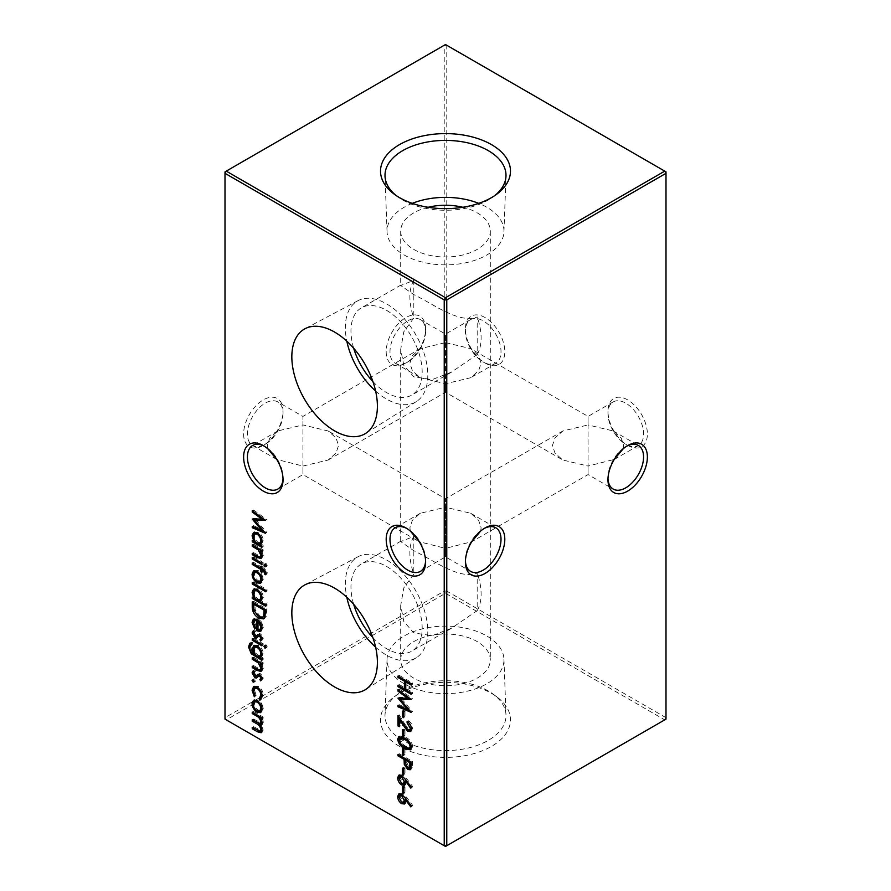 <?xml version="1.0" encoding="UTF-8"?>
<svg xmlns="http://www.w3.org/2000/svg" width="891" height="891" viewBox="0 0 891 891"><rect width="100%" height="100%" fill="white"/><g stroke="black" fill="none" stroke-linecap="round" stroke-linejoin="round"><path stroke-width="0.67" stroke-dasharray="4.46 3.34" d="M425.575 560.918A25.182 14.534 -120 0 0 425.608 559.86A25.182 14.534 -120 0 0 407.8 529.02L405.895 527.918L407.8 529.02A25.182 14.534 -120 0 0 406.875 528.508M283.015 478.601A25.182 14.534 -120 0 0 283.037 477.543A25.182 14.534 -120 0 0 265.228 446.703L263.335 445.611L265.228 446.703A25.182 14.534 -120 0 0 264.304 446.202M627.665 399.881A27.866 16.094 -120 0 0 607.963 411.263A27.866 16.094 -120 0 0 627.665 445.389L627.665 445.389A27.866 16.094 -120 0 0 647.378 434.017A27.866 16.094 -120 0 0 627.665 399.881M625.772 444.297L627.665 445.389L625.772 444.297A25.182 14.534 60 0 1 607.963 413.457A25.182 14.534 60 0 1 613.175 401.93A25.182 14.534 60 0 1 625.772 403.178A25.182 14.534 60 0 1 642.222 425.363A25.182 14.534 60 0 1 638.357 445.545A25.182 14.534 60 0 1 625.772 444.297M485.105 317.575A27.866 16.094 -120 0 0 465.392 328.946A27.866 16.094 -120 0 0 485.105 363.082L485.105 363.082A27.866 16.094 -120 0 0 504.807 351.7A27.866 16.094 -120 0 0 485.105 317.575M483.2 361.98L485.105 363.082L483.2 361.98A25.182 14.534 60 0 1 465.392 331.14A25.182 14.534 60 0 1 470.615 319.613A25.182 14.534 60 0 1 483.2 320.86A25.182 14.534 60 0 1 499.651 343.057A25.182 14.534 60 0 1 495.797 363.227A25.182 14.534 60 0 1 483.2 361.98M626.696 446.202A25.182 14.534 120 0 0 625.772 446.703L627.665 445.611L625.772 446.703A25.182 14.534 120 0 0 607.963 477.543A25.182 14.534 120 0 0 607.985 478.601M484.125 528.508A25.182 14.534 120 0 0 483.2 529.02L485.105 527.918L483.2 529.02A25.182 14.534 120 0 0 465.392 559.86A25.182 14.534 120 0 0 465.425 560.918M243.622 434.017A27.866 16.094 120 0 0 263.335 445.389A27.866 16.094 120 0 0 283.037 411.263A27.866 16.094 120 0 0 263.335 399.881A27.866 16.094 120 0 0 243.622 434.017M283.037 413.457A25.182 14.534 -60 0 1 265.228 444.297A25.182 14.534 -60 0 1 252.643 445.545A25.182 14.534 -60 0 1 247.431 434.017A25.182 14.534 -60 0 1 258.412 408.668A25.182 14.534 -60 0 1 277.825 401.93A25.182 14.534 -60 0 1 283.037 413.457L283.037 411.263M386.193 351.7A27.866 16.094 120 0 0 405.895 363.082A27.866 16.094 120 0 0 425.608 328.946A27.866 16.094 120 0 0 405.895 317.575A27.866 16.094 120 0 0 386.193 351.7M425.608 331.14A25.182 14.534 -60 0 1 407.8 361.98A25.182 14.534 -60 0 1 395.203 363.227A25.182 14.534 -60 0 1 389.991 351.7A25.182 14.534 -60 0 1 400.983 326.362A25.182 14.534 -60 0 1 420.385 319.613A25.182 14.534 -60 0 1 425.608 331.14L425.608 328.946M445.5 342.634L445.5 383.754L420.318 377.728L412.388 370.756L409.893 363.194L412.388 355.62L420.318 348.648L445.5 342.634C445.5 331.541 445.5 331.541 445.5 342.634C445.5 331.541 445.5 331.541 445.5 342.634L445.5 383.754L470.682 377.728L478.612 370.756L481.107 363.194L478.612 355.62L470.682 348.648L445.5 342.634M267.768 448.763L267.322 445.5L269.817 437.926L277.747 430.966L302.929 424.94C302.929 413.847 302.929 413.847 302.929 424.94C302.929 413.847 302.929 413.847 302.929 424.94L302.929 466.06L276.733 459.422M623.232 448.763L623.678 445.5L621.183 437.926L613.253 430.966L588.071 424.94L588.071 466.06L562.889 460.034L554.959 453.074L552.453 445.5L554.959 437.926L562.889 430.966L588.071 424.94C588.071 413.847 588.071 413.847 588.071 424.94C588.071 413.847 588.071 413.847 588.071 424.94L588.071 466.06L614.267 459.422M445.5 383.754C445.5 394.836 445.5 394.836 445.5 383.754C445.5 394.836 445.5 394.836 445.5 383.754M588.071 466.06C588.071 477.153 588.071 477.153 588.071 466.06C588.071 477.153 588.071 477.153 588.071 466.06M302.929 466.06L328.111 460.034L336.041 453.074L338.547 445.5L336.041 437.926L328.111 430.966L302.929 424.94L302.929 466.06C302.929 477.153 302.929 477.153 302.929 466.06C302.929 477.153 302.929 477.153 302.929 466.06M410.339 531.069L409.893 527.806L412.388 520.244L420.318 513.272L445.5 507.246C445.5 496.164 445.5 496.164 445.5 507.246C445.5 496.164 445.5 496.164 445.5 507.246L445.5 548.366L419.305 541.739M480.661 531.069L481.107 527.806L478.612 520.244L470.682 513.272L445.5 507.246L445.5 548.366C445.5 559.459 445.5 559.459 445.5 548.366C445.5 559.459 445.5 559.459 445.5 548.366L471.695 541.739M375.612 391.049A58.305 33.658 -120 0 0 386.571 399.09A58.305 33.658 -120 0 0 416.331 401.607A58.305 33.658 -120 0 0 424.495 354.696A58.305 33.658 -120 0 0 386.571 303.876A58.305 33.658 -120 0 0 358.048 300.646A58.305 33.658 -120 0 0 346.822 341.186M413.814 280.398A50.364 29.08 -120 0 0 413.814 317.942L403.801 331.786L400.694 349.417L403.835 365.444L413.814 376.871L432.113 379.611L451.447 372.171L477.186 354.529L477.186 316.973C459.01 323.99 433.583 304.054 413.814 294.631L400.694 285.499L413.814 280.398L413.814 317.942M372.906 381.571A50.364 29.08 -120 0 0 386.571 392.597A50.364 29.08 -120 0 0 411.753 395.092A50.364 29.08 -120 0 0 419.472 354.741A50.364 29.08 -120 0 0 386.571 310.358A50.364 29.08 -120 0 0 361.39 307.863A50.364 29.08 -120 0 0 353.682 348.27M375.612 647.133A58.305 33.658 -120 0 0 386.571 655.163A58.305 33.658 -120 0 0 416.331 657.692A58.305 33.658 -120 0 0 424.495 610.769A58.305 33.658 -120 0 0 386.571 559.96A58.305 33.658 -120 0 0 358.048 556.73A58.305 33.658 -120 0 0 346.822 597.271M413.814 536.471A50.364 29.08 -120 0 0 413.814 574.027L403.801 587.871L400.694 605.501L403.835 621.528L413.814 632.955L432.113 635.684L451.447 628.255L477.186 610.602L477.186 573.058C459.01 580.074 433.583 560.138 413.814 550.716L400.694 541.583L413.814 536.471L413.814 574.027M372.906 637.644A50.364 29.08 -120 0 0 386.571 648.681A50.364 29.08 -120 0 0 411.753 651.176A50.364 29.08 -120 0 0 419.472 610.825A50.364 29.08 -120 0 0 386.571 566.442A50.364 29.08 -120 0 0 361.39 563.947A50.364 29.08 -120 0 0 353.682 604.354M396.094 195.497A60.499 34.927 0 0 0 397.776 196.811A60.499 34.927 0 0 0 402.721 200.029A60.499 34.927 0 0 0 493.224 196.811A60.499 34.927 0 0 0 494.906 195.497M412.255 203.36A58.461 33.747 0 0 0 387.05 231.838A58.461 33.747 0 0 0 404.169 254.993A58.461 33.747 0 0 0 467.296 262.444A58.461 33.747 0 0 0 503.95 231.838A58.461 33.747 0 0 0 486.831 207.258A58.461 33.747 0 0 0 478.745 203.36M399.547 746.402A64.987 37.522 180 0 1 394.245 696.818A64.987 37.522 180 0 1 491.453 693.343A64.987 37.522 180 0 1 496.755 696.818A64.987 37.522 180 0 1 488.524 747.995A64.987 37.522 180 0 1 399.547 746.402M402.721 740.365A60.499 34.927 180 0 1 385.012 714.927A60.499 34.927 180 0 1 397.776 694.189A60.499 34.927 180 0 1 488.279 690.971A60.499 34.927 180 0 1 493.224 694.189A60.499 34.927 180 0 1 505.988 714.927A60.499 34.927 180 0 1 469.245 747.794A60.499 34.927 180 0 1 402.721 740.365M404.169 683.742A58.461 33.747 180 0 1 387.05 659.162A58.461 33.747 180 0 1 423.704 628.556A58.461 33.747 180 0 1 486.831 636.007A58.461 33.747 180 0 1 503.95 659.162A58.461 33.747 180 0 1 468.443 690.926A58.461 33.747 180 0 1 404.169 683.742M413.814 678.174A44.806 25.872 180 0 1 400.694 659.875A44.806 25.872 180 0 1 428.359 635.974A44.806 25.872 180 0 1 477.186 641.587A44.806 25.872 180 0 1 490.306 659.875A44.806 25.872 180 0 1 462.641 683.776A44.806 25.872 180 0 1 413.814 678.174M428.125 207.28A44.806 25.872 0 0 0 400.694 231.125A44.806 25.872 0 0 0 413.814 249.413A44.806 25.872 0 0 0 462.641 255.026A44.806 25.872 0 0 0 490.306 231.125A44.806 25.872 0 0 0 477.186 212.826A44.806 25.872 0 0 0 462.875 207.28M666 171.863L666 717.678L446.77 591.101L446.77 45.285L666 171.863M225 171.863L444.23 45.285L444.23 591.101L225 717.678L225 171.863M445.5 846.45L226.258 719.872L445.5 593.295L664.742 719.872L445.5 846.45M477.186 610.602A50.364 29.08 -120 0 0 477.186 573.058M477.186 354.529A50.364 29.08 -120 0 0 477.186 316.973M225 719.137L225 717.678L226.258 719.872L225 719.137M444.23 45.285L445.5 44.55L446.77 45.285L444.23 45.285M444.23 591.101L446.77 591.101L445.5 593.295L444.23 591.101M664.742 719.872L666 717.678L666 719.137L664.742 719.872M254.236 532.205L258.357 532.105C261.408 534.232 263.057 537.139 263.324 540.826L261.375 544.201L263.157 545.236L261.887 545.971M263.157 545.236L263.157 546.606L261.887 547.33M263.157 546.606L260.183 544.891M257.878 543.555L256.207 542.586M253.991 541.316L253.423 541.082M253.512 541.037L253.512 539.668L252.242 540.403M253.512 539.668L254.692 540.904M255.171 540.625L253.334 535.023M258.357 532.105L257.087 532.84M263.324 540.826L262.054 541.561M255.65 533.23L254.525 535.747C254.703 538.598 255.962 540.826 258.312 542.441L260.996 542.742M262.043 541.171L262.143 540.158C261.943 537.34 260.684 535.112 258.345 533.464L257.499 533.096M258.312 542.441L257.042 543.165M254.525 535.747L253.256 536.482M259.582 549.246L253.512 545.526L253.512 544.156L252.242 544.891M253.512 544.156L263.157 549.725L261.887 550.46M263.157 549.725L263.157 551.095L261.887 551.83M263.157 551.095L261.33 550.137M261.419 550.092L263.324 555.438L262.054 556.162M263.324 555.438L261.609 557.966M258.668 556.908L253.423 553.979M253.512 553.935L253.512 552.565L252.242 553.3M253.512 552.565L260.239 556.285L258.969 557.02M260.239 556.285L261.486 556.262M262.021 555.494L261.898 554.648M262.143 554.514L260.707 550.504M265.206 564.538L266.197 563.602L264.928 564.337M265.006 564.382L266.197 563.602L267.222 565.451L265.952 566.186M265.93 565.952L267.222 565.451L265.941 566.286M253.512 556.864L263.157 562.433L263.157 563.803L253.512 558.234L253.512 556.864L252.242 557.599M263.157 562.433L261.887 563.168M263.157 563.803L261.887 564.526M260.785 567.912L253.512 563.702L253.512 562.332L261.965 567.222L261.965 565.651L263.157 566.342L263.157 567.901L264.694 568.792L267.222 572.49L265.952 573.225M267.222 572.49L266.966 574.016L265.696 574.751M266.966 574.016L265.941 573.425M265.741 573.303L265.819 572.211M266.03 572.089L264.371 570.129M264.493 570.051L263.079 569.327M263.157 569.282L263.157 571.621L261.887 572.345M263.157 571.621L261.887 570.986M261.965 570.931L261.965 569.962M261.965 568.681L263.157 567.901M253.512 562.332L252.242 563.067M261.965 565.651L260.707 566.386M263.157 566.342L261.887 567.077M254.158 570.697L258.301 570.574L261.731 574.082L260.462 574.806M261.731 574.082L263.324 579.25L262.054 579.974M263.324 579.25L260.807 583.093M258.301 582.101C255.249 580.019 253.59 577.145 253.334 573.481M258.301 570.574L257.042 571.309M255.606 571.654L254.525 574.16C254.715 576.956 255.973 579.139 258.301 580.732L261.007 580.999M262.043 579.506L262.143 578.56C261.909 575.731 260.629 573.526 258.301 571.944L257.421 571.543M258.301 580.732L257.031 581.467M254.525 574.16L253.256 574.884M253.512 581.879L267.044 589.697L267.044 591.067L253.512 583.249L253.512 581.879L252.242 582.614M267.044 589.697L265.785 590.421M267.044 591.067L265.785 591.791M254.236 588.873L258.357 588.784C261.408 590.9 263.057 593.807 263.324 597.493L261.286 600.835L267.044 604.154L265.785 604.889M267.044 604.154L267.044 605.524L265.785 606.259M267.044 605.524L260.105 601.514M257.878 600.233L256.207 599.264M253.991 597.984L253.423 597.75M253.512 597.705L253.512 596.335L252.242 597.07M253.512 596.335L254.692 597.583M255.171 597.304L253.334 591.691M258.357 588.784L257.087 589.508M263.324 597.493L262.054 598.229M255.65 589.909L254.525 592.426C254.703 595.266 255.962 597.493 258.312 599.108L260.996 599.409M262.043 597.839L262.143 596.836C261.943 594.007 260.684 591.78 258.345 590.143L257.499 589.764M258.312 599.108L257.042 599.843M254.525 592.426L253.256 593.15M257.989 674.643L259.303 673.485L260.796 673.83L263.324 678.107L262.054 678.831M263.324 678.107L261.163 680.613M260.963 680.746L261.798 679.911M261.865 677.583L259.86 679.488M262.143 677.416L260.573 675.378M260.84 675.222L257.699 676.848M258.969 676.113L257.031 677.683M256.675 677.94L257.321 677.372M256.129 676.993L253.334 672.126M253.59 670.756L254.648 669.687L253.378 670.422M254.648 669.687L255.539 671.112L254.269 671.847M253.256 673.473L255.539 671.112L254.058 671.959M254.525 672.738L256.073 675.601L254.804 676.336M256.073 675.601L256.998 675.757M260.796 673.83L259.526 674.565M259.582 662.202L253.512 658.482L253.512 657.112L252.242 657.848M253.512 657.112L263.157 662.681L261.887 663.416M263.157 662.681L263.157 664.051L261.887 664.786M263.157 664.051L261.33 663.093M261.419 663.049L263.324 668.384L262.054 669.119M263.324 668.384L261.609 670.923M258.668 669.865L253.423 666.936M253.512 666.891L253.512 665.521L252.242 666.245M253.512 665.521L260.239 669.241L258.969 669.976M260.239 669.241L261.486 669.219M262.021 668.439L261.898 667.604M262.143 667.47L260.707 663.461M254.403 645.362L258.368 645.262C261.375 647.345 263.034 650.218 263.324 653.883L261.074 657.447M260.707 657.703L261.965 656.968L263.157 658.193L261.887 658.917M263.157 658.193L263.157 659.563L261.887 660.287M263.157 659.563L260.283 657.903M257.978 656.567L256.24 655.564M254.213 654.35L252.209 653.214M252.543 653.025L249.781 646.198M250.583 643.035L252.832 642.266L251.563 642.99M252.832 642.266L252.832 643.636L251.563 644.36M249.703 647.479L252.832 643.636L250.783 644.594M250.972 646.743C251.017 649.751 252.309 651.978 254.859 653.404L254.804 654.005M255.361 653.682L253.512 648.169M258.368 645.262L257.098 645.997M263.324 653.883L262.054 654.607M255.762 646.298L254.692 648.926C254.815 651.711 256.04 653.883 258.379 655.431L261.052 655.776M262.043 654.239L262.143 653.303C261.943 650.463 260.673 648.225 258.312 646.599L257.432 646.198M258.379 655.431L257.12 656.166M254.692 648.926L253.423 649.65M253.512 638.156L263.157 643.725L263.157 645.095L253.512 639.526L253.512 638.156L252.242 638.892M263.157 643.725L261.887 644.46M263.157 645.095L261.887 645.83M265.206 645.83L266.197 644.895L264.928 645.63M265.006 645.685L266.197 644.895L267.222 646.755L265.952 647.479M265.93 647.245L267.222 646.755L265.941 647.579M257.989 634.771L259.303 633.612L260.796 633.958L263.324 638.234L262.054 638.97M263.324 638.234L261.163 640.752M260.963 640.885L261.798 640.05M261.865 637.711L259.86 639.627M262.143 637.555L260.573 635.517M260.84 635.361L257.699 636.976M258.969 636.252L257.031 637.811M256.675 638.079L257.321 637.499M256.129 637.132L253.334 632.254M253.59 630.884L254.648 629.826L253.378 630.561M254.648 629.826L255.539 631.251L254.269 631.975M253.256 633.601L255.539 631.251L254.058 632.098M254.525 632.866L256.073 635.728L254.804 636.464M256.073 635.728L256.998 635.884M260.796 633.958L259.526 634.693M255.528 619.802L254.525 622.096L253.256 622.831M254.525 622.096L256.552 627.364L255.283 628.099M256.552 627.364L254.737 628.99M256.007 628.266L253.334 621.584M254.046 618.933L258.301 618.844L257.042 619.579M258.301 618.844L261.531 621.985L260.261 622.72M261.531 621.985L263.324 627.375L262.054 628.11M263.324 627.375L261.152 630.928M260.707 631.262L261.263 630.806M258.312 630.171L261.063 629.313M258.078 630.048L258.078 621.595M258.078 620.08L257.265 619.713M262.043 627.721L261.23 623.377L259.259 620.904L259.259 629.369M253.512 602.684L253.512 601.225L252.242 601.96M253.512 601.225L266.71 608.843L265.44 609.578M266.71 608.843L266.231 616.483L264.961 617.218M266.231 616.483L264.215 618.443M259.771 617.34L253.668 608.364M265.351 609.522L254.859 603.374L255.194 609.678L259.949 616.082L263.792 616.628M259.949 616.082L258.68 616.806M255.194 609.678L253.935 610.402M399.491 793.758L402.921 793.569L406.764 797.49L412.789 805.52L411.519 806.255M412.789 805.52L410.796 806.89M412.065 806.155L406.296 799.305M406.73 799.049L406.864 800.697L405.594 801.432M406.864 800.697L405.015 803.515M402.376 802.591L399.012 797.044M402.921 793.569L401.663 794.304M401.139 794.739L400.259 796.721L402.877 801.555L404.603 801.711M405.182 797.801L402.131 794.616M402.877 801.555L401.607 802.29M400.259 796.721L398.99 797.456M403.645 787.633L403.645 786.174L402.376 786.898M403.645 786.174L405.004 786.953L403.734 787.689M405.004 786.953L405.004 792.812L403.734 793.547M405.004 792.812L403.734 792.088M399.491 774.992L402.921 774.814L406.764 778.734L412.789 786.753L411.519 787.488M412.789 786.753L410.796 788.134M412.065 787.399L406.296 780.538M406.73 780.293L406.864 781.942L405.594 782.677M406.864 781.942L405.015 784.748M402.376 783.835L399.012 778.288M402.921 774.814L401.663 775.549M401.139 775.983L400.259 777.966L402.877 782.799L404.603 782.955M405.182 779.046L402.131 775.849M402.877 782.799L401.607 783.523M400.259 777.966L398.99 778.689M403.645 768.877L403.645 767.407L402.376 768.142M403.645 767.407L405.004 768.187L403.734 768.922M405.004 768.187L405.004 774.056L403.734 774.791M405.004 774.056L403.734 773.321M405.338 758.709L399.246 755.1L399.246 753.73L397.976 754.465M399.246 753.73L412.444 761.348L411.174 762.083M412.444 761.348L412.243 767.697L410.985 768.432M412.243 767.697L410.651 769.223M408.902 768.688L405.427 763.787M405.55 763.71L405.405 762.273M411.096 762.039L406.686 759.399L406.664 762.05L408.902 767.318L410.406 767.452M408.902 767.318L407.632 768.053M406.664 762.05L405.394 762.785M403.645 749.331L403.645 747.872L402.376 748.596M403.645 747.872L405.004 748.652L403.734 749.387M405.004 748.652L405.004 754.51L403.734 755.245M405.004 754.51L403.734 753.786M399.491 736.478L400.037 735.988L405.839 737.414L404.57 738.138M405.839 737.414C409.593 739.118 411.898 742.158 412.789 746.513L411.519 747.248M412.789 746.513L410.907 749.342M405.839 747.772L399.023 739.675M401.139 737.514L400.259 739.33L402.532 743.907L405.839 746.402L410.584 747.571M411.408 746.112L411.43 745.778C410.628 742.381 408.769 740.042 405.839 738.784L404.024 737.837M405.839 746.402L404.581 747.137M402.532 743.907L401.262 744.642M400.259 739.33L398.99 740.065M403.645 730.575L403.645 729.105L402.376 729.84M403.645 729.105L405.004 729.885L403.734 730.62M405.004 729.885L405.004 735.754L403.734 736.478M405.004 735.754L403.734 735.019M411.43 727.368L408.167 722.189M408.379 722.078L408.379 720.708L407.12 721.432M408.379 720.708C411.063 722.501 412.533 725.007 412.789 728.214L411.519 728.949M412.789 728.214L410.963 731.077M408.858 730.553L400.137 719.16M400.594 718.892L400.594 725.976L399.335 726.711M400.594 725.976L399.335 725.252M399.246 717.678L399.246 714.838L397.976 715.573M399.246 714.838L404.703 723.904L403.445 724.639M404.703 723.904L408.757 729.128L407.488 729.863M408.757 729.128L410.584 729.295M403.645 711.809L403.645 710.35L402.376 711.074M403.645 710.35L405.004 711.129L403.734 711.864M405.004 711.129L405.004 716.988L403.734 717.723M405.004 716.988L403.734 716.264M399.602 698.132L399.246 697.408L408.769 697.375L399.034 690.547M399.246 690.425L399.246 689.044L397.976 689.779M399.246 689.044L412.444 698.678L411.174 699.413M412.444 698.678L411.174 699.602M412.444 698.878L410.45 698.878M401.618 698.912L412.444 711.441L411.174 712.176M412.444 711.441L411.174 712.377M412.444 711.642L409.715 710.483M399.246 705.939L399.246 704.67L397.976 705.405M399.246 704.67L408.356 708.913M408.746 708.701L400.727 699.424M399.246 697.709L398.511 698.132M399.246 697.408L397.976 698.132M405.672 680.546L399.246 676.737L399.246 675.367L397.976 676.102M399.246 675.367L412.444 682.985L411.174 683.72M412.444 682.985L412.444 684.355L411.174 685.09M412.444 684.355L406.942 681.281M407.031 681.225L407.031 689.044L405.761 689.779M407.031 689.044L412.444 692.173L411.174 692.908M412.444 692.173L412.444 693.543L411.174 694.267M412.444 693.543L405.761 689.679M404.492 688.943L399.157 685.97M399.246 685.914L399.246 684.555L397.976 685.279M399.246 684.555L405.672 688.264M259.058 716.108L253.512 712.811L253.512 711.441L252.242 712.176M253.512 711.441L263.157 717.01L261.887 717.745M263.157 717.01L263.157 718.38L261.887 719.115M263.157 718.38L261.397 717.455M261.475 717.411L262.834 719.739L261.564 720.474M262.834 719.739L263.324 722.323L262.054 723.047M263.324 722.323L261.698 724.583M260.996 724.517L263.324 729.952L262.054 730.676M263.324 729.952L261.709 732.213M259.003 731.221L253.423 728.103M253.512 728.058L253.512 726.688L252.242 727.412M253.512 726.688L261.509 730.564M262.01 729.929L261.854 729.194M262.143 729.027L260.372 724.884M258.479 723.347L253.423 720.485M253.512 720.429L253.512 719.059L252.242 719.794M253.512 719.059L261.509 722.902M262.01 722.278L261.887 721.543M262.143 721.398L260.807 717.801M254.158 700.059L258.301 699.947L261.731 703.445L260.462 704.18M261.731 703.445L263.324 708.612L262.054 709.347M263.324 708.612L260.807 712.466M258.301 711.475C255.249 709.392 253.59 706.518 253.334 702.854M258.301 699.947L257.042 700.682M255.606 701.028L254.525 703.522C254.715 706.318 255.973 708.512 258.301 710.105L261.007 710.372M262.043 708.868L262.143 707.922C261.909 705.104 260.629 702.899 258.301 701.306L257.421 700.916M258.301 710.105L257.031 710.84M254.525 703.522L253.256 704.258M254.28 686.371L258.256 686.237C261.442 688.498 263.135 691.55 263.324 695.403L262.054 696.127M263.324 695.403L261.063 699.19M260.651 699.658L261.208 699.168M260.473 697.753L259.181 698.421M262.043 695.704L261.954 694.724M262.143 694.612C262.021 691.706 260.762 689.389 258.357 687.663L258.145 687.785M258.357 687.663L257.477 687.273M255.684 687.418L254.525 690.224L253.256 690.959M254.525 690.224L256.218 695.247L254.949 695.982M256.218 695.247L254.303 696.751M255.561 696.016L253.334 689.523M258.256 686.237L256.987 686.972M253.356 679.811L254.436 678.953L253.167 679.688L254.436 678.953L255.539 680.858L254.258 681.37M255.539 680.858L254.436 681.492L255.539 680.858M253.868 519.041L253.512 518.317L263.023 518.295L253.289 511.456M253.512 511.334L253.512 509.964L252.242 510.688M253.512 509.964L266.71 519.598L265.44 520.322M266.71 519.598L265.44 520.522M266.71 519.787L264.716 519.798M255.873 519.832L266.71 532.361L265.44 533.096M266.71 532.361L265.44 533.297M266.71 532.562L263.981 531.404M253.512 526.859L253.512 525.59L252.242 526.325M253.512 525.59L262.622 529.833M263.012 529.61L254.993 520.344M253.512 518.629L252.777 519.052M253.512 518.317L252.242 519.052M258.045 555.182L256.775 555.917M264.694 568.792L263.424 569.527M258.045 668.139L256.775 668.874M254.859 653.404L253.59 654.128M266.71 611.928L265.44 612.652M254.859 605.123L253.59 605.858M406.764 797.49L405.494 798.225M406.764 778.734L405.494 779.458M412.444 764.344L411.174 765.068M258.735 729.707L257.477 730.442M258.412 721.899L257.143 722.623M607.963 413.457L607.963 411.263M465.392 331.14L465.392 328.946M265.228 444.297L263.335 445.389M407.8 361.98L405.895 363.082M395.203 363.227L420.318 377.728M252.643 445.545L277.747 460.034M420.318 348.648L302.929 416.42L277.825 401.93M328.111 460.034L445.5 392.263L562.889 460.034M470.682 542.352L588.071 474.58L613.175 489.07M277.825 489.07L302.929 474.58L420.318 542.352M562.889 430.966L445.5 498.737L328.111 430.966M420.385 571.387L445.5 556.886L470.615 571.387M613.175 401.93L588.071 416.42L470.682 348.648M470.615 319.613L445.5 334.114L420.385 319.613M358.048 300.646L305.012 328.723M401.095 284.942L361.39 307.863M358.048 556.73L305.012 584.808M401.095 541.026L361.39 563.947M397.776 196.811L394.245 194.182M387.05 231.838L385.012 176.073M397.776 694.189L394.245 696.818M387.05 659.162L385.012 714.927M400.694 231.125L400.694 285.499M400.694 349.417L400.694 541.583M400.694 605.501L400.694 659.875M420.318 513.272L395.203 527.773M277.747 430.966L252.643 445.455M490.306 231.125L490.306 659.875M503.95 659.162L505.988 714.927M493.224 694.189L496.755 696.818M503.95 231.838L505.988 176.073M493.224 196.811L496.755 194.182M451.447 628.255L411.753 651.176M416.331 657.692L365.499 689.578M451.447 372.171L411.753 395.092M416.331 401.607L365.499 433.494M495.797 363.227L470.682 377.728M638.357 445.545L613.253 460.034M470.682 513.272L495.797 527.773M613.253 430.966L638.357 445.455M465.392 559.86L465.392 562.054M607.963 477.543L607.963 479.737M283.037 477.543L283.037 479.737M425.608 559.86L425.608 562.054M253.545 532.484L254.815 531.749M261.052 558.501L262.31 557.766M265.607 566.943L266.877 566.208M264.248 564.27L265.518 563.546M253.445 570.975L254.715 570.24M253.545 589.151L254.815 588.416M253.077 670.567L254.336 669.832M261.052 671.446L262.31 670.723M249.859 643.28L251.117 642.545M253.701 645.619L254.971 644.895M265.607 648.236L266.877 647.501M264.248 645.574L265.518 644.839M253.077 630.694L254.336 629.959M253.311 619.212L254.581 618.477M263.613 618.911L264.883 618.176M404.447 803.994L405.717 803.27M398.778 793.992L400.048 793.257M404.447 785.238L405.717 784.503M398.778 775.226L400.048 774.502M410.105 769.735L411.375 769.011M398.767 736.723L400.037 735.988M410.361 749.81L411.631 749.086M410.439 731.556L411.709 730.82M261.174 725.14L262.444 724.405M261.174 732.747L262.444 732.012M253.445 700.348L254.715 699.613M253.612 686.627L254.882 685.892M253.957 682.306L255.216 681.57M252.387 679.61L253.657 678.875"/><path stroke-width="1.34" d="M405.895 573.425A27.866 16.094 60 0 1 386.193 539.3A27.866 16.094 60 0 1 405.895 527.918L405.895 527.918A27.866 16.094 60 0 1 425.608 562.054A27.866 16.094 60 0 1 405.895 573.425M406.875 528.508A25.182 14.534 -120 0 0 395.203 527.773A25.182 14.534 -120 0 0 391.349 547.943A25.182 14.534 -120 0 0 407.8 570.14A25.182 14.534 -120 0 0 420.385 571.387A25.182 14.534 -120 0 0 425.575 560.918M263.335 491.119A27.866 16.094 60 0 1 243.622 456.983A27.866 16.094 60 0 1 263.335 445.611L263.335 445.611A27.866 16.094 60 0 1 283.037 479.737A27.866 16.094 60 0 1 263.335 491.119M264.304 446.202A25.182 14.534 -120 0 0 252.643 445.455A25.182 14.534 -120 0 0 248.778 465.637A25.182 14.534 -120 0 0 265.228 487.822A25.182 14.534 -120 0 0 277.825 489.07A25.182 14.534 -120 0 0 283.015 478.601M607.985 478.601A25.182 14.534 120 0 0 613.175 489.07A25.182 14.534 120 0 0 625.772 487.822A25.182 14.534 120 0 0 643.569 456.983A25.182 14.534 120 0 0 638.357 445.455A25.182 14.534 120 0 0 626.696 446.202M627.665 445.611L627.665 445.611A27.866 16.094 -60 0 1 647.378 456.983A27.866 16.094 -60 0 1 627.665 491.119A27.866 16.094 -60 0 1 607.963 479.737A27.866 16.094 -60 0 1 627.665 445.611L627.665 445.611M465.425 560.918A25.182 14.534 120 0 0 470.615 571.387A25.182 14.534 120 0 0 483.2 570.14A25.182 14.534 120 0 0 501.009 539.3A25.182 14.534 120 0 0 495.797 527.773A25.182 14.534 120 0 0 484.125 528.508M485.105 527.918L485.105 527.918A27.866 16.094 -60 0 1 504.807 539.3A27.866 16.094 -60 0 1 485.105 573.425A27.866 16.094 -60 0 1 465.392 562.054A27.866 16.094 -60 0 1 485.105 527.918L485.105 527.918M276.733 459.422L267.768 448.763M614.267 459.422L623.232 448.763M419.305 541.739L410.339 531.069M471.695 541.739L480.661 531.069M334.615 332.076A60.499 34.927 -120 0 0 305.012 328.723A60.499 34.927 -120 0 0 294.921 376.982A60.499 34.927 -120 0 0 334.615 430.876A60.499 34.927 -120 0 0 365.499 433.494A60.499 34.927 -120 0 0 373.964 384.812A60.499 34.927 -120 0 0 334.615 332.076M346.822 341.186A58.305 33.658 -120 0 0 375.612 391.049M353.682 348.27A50.364 29.08 -120 0 0 372.906 381.571M334.615 588.16A60.499 34.927 -120 0 0 305.012 584.808A60.499 34.927 -120 0 0 294.921 633.067A60.499 34.927 -120 0 0 334.615 686.961A60.499 34.927 -120 0 0 365.499 689.578A60.499 34.927 -120 0 0 373.964 640.896A60.499 34.927 -120 0 0 334.615 588.16M346.822 597.271A58.305 33.658 -120 0 0 375.612 647.133M353.682 604.354A50.364 29.08 -120 0 0 372.906 637.644M491.453 144.598A64.987 37.522 0 0 0 402.476 143.006A64.987 37.522 0 0 0 394.245 194.182A64.987 37.522 0 0 0 399.547 197.657A64.987 37.522 0 0 0 496.755 194.182A64.987 37.522 0 0 0 491.453 144.598M494.906 195.497A60.499 34.927 0 0 0 505.988 176.073A60.499 34.927 0 0 0 488.279 150.635A60.499 34.927 0 0 0 421.755 143.206A60.499 34.927 0 0 0 385.012 176.073A60.499 34.927 0 0 0 396.094 195.497M478.745 203.36A58.461 33.747 0 0 0 412.255 203.36M462.875 207.28A44.806 25.872 0 0 0 428.125 207.28M253.167 679.688L254.269 681.593L253.167 682.228L252.075 680.323L253.167 679.688M254.269 681.593L253.167 682.228L254.269 681.593M260.462 704.18L262.054 709.347L260.473 712.666L257.042 712.21C253.98 710.116 252.331 707.242 252.075 703.578L253.445 700.348L257.042 700.682L260.462 704.18M397.976 676.102L411.174 683.72L411.174 685.09L405.761 681.96L405.761 689.779L411.174 692.908L411.174 694.267L397.976 686.649L397.976 685.279L404.414 688.999L404.414 681.181L397.976 677.461L397.976 676.102M402.376 711.074L403.734 711.864L403.734 717.723L402.376 716.943L402.376 711.074M402.376 729.84L403.734 730.62L403.734 736.478L402.376 735.699L402.376 729.84M402.376 748.596L403.734 749.387L403.734 755.245L402.376 754.465L402.376 748.596M402.376 768.142L403.734 768.922L403.734 774.791L402.376 774.001L402.376 768.142M402.376 786.898L403.734 787.689L403.734 793.547L402.376 792.767L402.376 786.898M252.242 606.682L252.242 601.96L265.44 609.578L264.961 617.218L263.613 618.911L258.68 618.176C254.425 615.436 252.287 611.605 252.242 606.682L253.512 605.947L253.512 602.684M259.86 639.627L260.874 638.29L259.571 636.085L258.702 635.962L256.352 638.201L254.859 637.867L252.075 632.989L253.378 630.561L254.269 631.975L253.256 633.601L254.804 636.464L255.728 636.62L258.045 634.347L259.526 634.693L262.054 638.97L260.684 641.03L259.86 639.627L262.143 637.555M258.702 635.962L259.96 635.227L258.702 635.962M252.242 638.892L261.887 644.46L261.887 645.83L252.242 640.261L252.242 638.892M252.242 657.848L261.887 663.416L261.887 664.786L260.15 663.784L262.054 669.119L261.052 671.446L257.165 670.466L252.242 667.615L252.242 666.245L258.969 669.976L260.217 669.954L260.874 668.194L258.323 662.937L252.242 659.217L252.242 657.848M265.785 604.889L265.785 606.259L252.242 598.44L252.242 597.07L253.913 598.028L252.075 592.426L253.545 589.151L257.087 589.508C260.139 591.635 261.787 594.542 262.054 598.229L260.016 601.559L265.785 604.889M260.462 574.806L262.054 579.974L260.473 583.293L257.042 582.837C253.98 580.754 252.331 577.88 252.075 574.216L253.445 570.975L257.042 571.309L260.462 574.806M252.242 557.599L261.887 563.168L261.887 564.526L252.242 558.958L252.242 557.599M252.242 544.891L261.887 550.46L261.887 551.83L260.15 550.827L262.054 556.162L261.052 558.501L257.165 557.51L252.242 554.659L252.242 553.3L258.969 557.02L260.217 556.998L260.874 555.238L258.323 549.981L252.242 546.261L252.242 544.891M225 173.322L225 719.137L444.23 845.715L444.23 299.899L225 173.322L225 171.863L226.258 171.128L445.5 297.705L664.742 171.128L445.5 44.55L226.258 171.128L225 173.322M261.887 545.971L261.887 547.33L252.242 541.761L252.242 540.403L253.913 541.36L252.075 535.747L253.545 532.484L257.087 532.84C260.139 534.968 261.787 537.863 262.054 541.561L260.105 544.936L261.887 545.971M264.928 564.337L265.952 566.186L264.928 566.876L263.914 565.017L265.006 564.382M265.952 566.186L264.928 566.876L265.941 566.286M265.952 573.225L265.696 574.751L264.471 574.038L264.761 572.824L261.887 570.017L261.887 572.345L260.707 571.666L260.707 569.327L252.242 564.437L252.242 563.067L260.707 567.957L260.707 566.386L261.887 567.077L261.887 568.636L263.424 569.527L265.952 573.225M252.242 582.614L265.785 590.421L265.785 591.791L252.242 583.973L252.242 582.614M259.86 679.488L260.874 678.151L259.571 675.957L258.702 675.823L256.352 678.073L254.859 677.728L252.075 672.85L253.378 670.422L254.269 671.847L253.256 673.473L254.804 676.336L255.728 676.492L258.045 674.209L259.526 674.565L262.054 678.831L260.684 680.891L259.86 679.488L262.143 677.416M258.702 675.823L259.96 675.1L258.702 675.823M251.563 644.36L249.703 647.479C249.747 650.486 251.039 652.702 253.59 654.128L252.242 648.904L253.701 645.619L257.098 645.997C260.105 648.08 261.765 650.953 262.054 654.607L260.205 657.948L261.887 658.917L261.887 660.287L251.273 653.76L248.522 646.922L249.859 643.28L251.563 642.99L251.563 644.36L250.783 644.594L252.053 643.87M264.928 645.63L265.952 647.479L264.928 648.169L263.914 646.309L265.006 645.685M265.952 647.479L264.928 648.169L265.941 647.579M253.256 622.831L255.283 628.099L254.737 628.99L252.075 622.308L253.311 619.212L257.042 619.579L260.261 622.72L262.054 628.11L260.161 631.496L256.808 630.783L256.808 620.815L254.258 620.526L253.256 622.831M405.494 798.225L411.519 806.255L410.796 806.89L405.461 799.784L404.447 803.994L401.685 803.693C399.19 801.989 397.843 799.628 397.642 796.599L398.778 793.992L401.663 794.304L405.494 798.225M405.494 779.458L411.519 787.488L410.796 788.134L405.461 781.017L404.447 785.238L401.685 784.938C399.19 783.234 397.843 780.861 397.642 777.843L398.778 775.226L401.663 775.549L405.494 779.458M397.976 754.465L411.174 762.083L410.985 768.432L410.105 769.735L407.632 769.423L404.291 764.445L404.069 759.344L397.976 755.835L397.976 754.465M397.642 739.229L398.767 736.723L404.57 738.138C408.323 739.853 410.64 742.894 411.519 747.248L410.361 749.81L404.57 748.496C400.816 746.714 398.5 743.617 397.642 739.229L398.901 738.505L399.491 736.478M410.161 728.092L407.12 722.801L407.12 721.432C409.793 723.236 411.263 725.742 411.519 728.949L410.439 731.556L407.588 731.288L399.335 719.616L399.335 726.711L397.976 725.931L397.976 715.573L407.488 729.863L409.314 730.019L411.352 727.412M397.976 691.16L397.976 689.779L411.174 699.413L400.349 699.647L411.174 712.377L397.976 706.775L397.976 705.405L407.477 709.425L397.976 698.132L407.499 698.11L397.976 691.16L399.034 690.547M252.242 712.176L261.887 717.745L261.887 719.115L260.217 718.146L262.054 723.047L261.174 725.14L259.726 725.252L262.054 730.676L261.174 732.747L257.466 731.801L252.242 728.782L252.242 727.412L260.239 731.288L260.874 729.762C260.295 726.633 258.668 724.494 255.995 723.325L252.242 721.164L252.242 719.794L260.239 723.626L260.874 722.133C260.361 719.148 258.836 717.066 256.296 715.885L252.242 713.546L252.242 712.176M259.181 698.421L260.874 695.348C260.751 692.441 259.493 690.124 257.087 688.398L254.425 688.142L253.256 690.959L254.949 695.982L254.303 696.751L252.075 690.258L253.612 686.627L256.987 686.972C260.172 689.222 261.865 692.285 262.054 696.127L259.793 699.925L259.181 698.421L260.929 697.486M260.651 699.658L259.793 699.925L261.063 699.19L260.473 697.753M252.242 512.069L252.242 510.688L265.44 520.322L254.614 520.567L265.44 533.297L252.242 527.695L252.242 526.325L261.742 530.345L252.242 519.052L261.765 519.019L252.242 512.069L253.289 511.456M446.77 845.715L666 719.137L666 173.322L446.77 299.899L446.77 845.715L444.23 845.715L445.5 846.45L446.77 845.715M445.5 297.705L444.23 299.899L446.77 299.899L445.5 297.705M664.742 171.128L666 173.322L666 171.863L664.742 171.128M260.183 544.891L257.878 543.555M256.207 542.586L253.991 541.316M253.423 541.082L252.242 541.761M254.692 540.904L253.913 541.36M253.356 535.524L252.075 535.747M253.334 535.023L254.236 532.205M257.499 533.096L254.381 533.965L253.256 536.482C253.434 539.333 254.692 541.561 257.042 543.165L259.738 543.477L260.874 540.893C260.673 538.064 259.415 535.836 257.076 534.199L254.381 533.965M259.738 543.477L262.043 541.171M261.954 540.269L260.874 540.893M258.156 533.575L257.076 534.199M261.33 550.137L260.15 550.827M261.609 557.966L258.668 556.908M253.423 553.979L252.242 554.659M260.217 556.998L262.021 555.494M261.898 554.648L260.874 555.238M260.707 550.504L259.582 549.246L258.323 549.981M259.582 549.246L258.991 548.789M253.423 545.57L252.242 546.261M266.197 566.141L265.184 564.281M253.423 558.278L252.242 558.958M265.941 573.425L264.471 574.038M265.741 573.303L266.03 572.089M265.819 572.211L264.761 572.824M264.371 570.129L263.224 570.786M263.079 569.327L261.887 570.017M261.887 570.986L260.707 571.666M261.965 569.962L261.965 568.681M261.898 568.636L260.707 569.327M261.887 568.547L260.785 567.912M253.423 563.747L252.242 564.437M261.887 567.266L260.707 567.957M261.731 582.558L258.301 582.101L257.042 582.837M253.356 573.915L252.075 574.216M253.334 573.481L254.158 570.697M257.421 571.543L254.336 572.39L253.256 574.884C253.445 577.68 254.703 579.874 257.031 581.467L259.749 581.734L260.874 579.284C260.64 576.466 259.359 574.261 257.031 572.668L254.336 572.39M259.749 581.734L262.043 579.506M261.954 578.66L260.874 579.284M258.112 572.044L257.031 572.668M253.423 583.293L252.242 583.973M260.105 601.514L257.878 600.233M256.207 599.264L253.991 597.984M253.423 597.75L252.242 598.44M254.692 597.583L253.913 598.028M253.356 592.203L252.075 592.426M253.334 591.691L254.236 588.873M257.499 589.764L254.381 590.633L253.256 593.15C253.434 596.001 254.692 598.229 257.042 599.843L259.738 600.144L260.874 597.56C260.673 594.743 259.415 592.515 257.076 590.878L254.381 590.633M259.738 600.144L262.043 597.839M261.954 596.937L260.874 597.56M258.156 590.254L257.076 590.878M261.798 679.911L261.141 678.786M261.865 677.583L260.874 678.151M260.573 675.378L259.571 675.957M260.84 675.222L258.969 676.113M257.622 677.338L254.859 677.728M256.129 676.993L255.461 676.536M253.378 672.738L253.334 672.126L252.075 672.85M253.334 672.126L253.59 670.756M256.998 675.757L257.989 674.643L256.719 675.367M261.33 663.093L260.15 663.784M261.609 670.923L258.668 669.865M253.423 666.936L252.242 667.615M260.217 669.954L262.021 668.439M261.898 667.604L260.874 668.194M260.707 663.461L259.582 662.202L258.323 662.937M259.582 662.202L258.991 661.746M253.423 658.527L252.242 659.217M260.283 657.903L257.978 656.567M256.24 655.564L254.213 654.35M252.209 653.214L251.273 653.76M249.792 646.32L248.522 646.922M249.781 646.198L250.583 643.035M254.804 654.005L254.091 654.417M253.523 648.581L252.242 648.904M253.512 648.169L254.403 645.362M257.432 646.198L254.503 647.033L253.423 649.65C253.545 652.446 254.77 654.618 257.12 656.166L259.782 656.5L260.874 654.039C260.673 651.187 259.404 648.96 257.054 647.334L254.503 647.033M259.782 656.5L262.043 654.239M261.954 653.415L260.874 654.039M258.123 646.71L257.054 647.334M253.423 639.571L252.242 640.261M266.197 647.434L265.184 645.574M261.798 640.05L261.141 638.914M261.865 637.711L260.874 638.29M260.573 635.517L259.571 636.085M260.84 635.361L258.969 636.252M257.622 637.477L254.859 637.867M256.129 637.132L255.461 636.664M253.378 632.877L253.334 632.254L252.075 632.989M253.334 632.254L253.59 630.884M256.998 635.884L257.989 634.771L256.719 635.506M253.345 621.907L252.075 622.308M253.334 621.584L254.046 618.933M261.431 630.772L258.078 630.048M258.947 621.094L258 621.64L258 630.093L256.808 630.783M258.078 621.595L258.078 620.292M257.922 620.169L256.808 620.815M257.265 619.713L254.258 620.526M258 630.093L261.063 629.313L262.043 627.721M260.818 623.622L259.972 624.101L258 621.64M261.965 626.863L260.874 627.498L259.972 624.101M259.793 630.048L260.874 627.498M264.215 618.443L259.938 617.441L258.68 618.176M253.668 608.364L253.512 605.947M265.273 609.477L264.092 610.168L253.59 604.109L253.935 610.402L258.68 616.806L262.533 617.363L263.792 616.628L264.983 614.968L265.351 609.522M254.781 603.419L253.59 604.109M264.983 614.968L263.714 615.703L264.092 610.168M262.533 617.363L263.714 615.703M406.296 799.305L405.461 799.784M405.015 803.515L402.955 802.969L401.685 803.693M402.955 802.969L402.376 802.591M399.012 797.044L398.901 795.863L397.642 796.599M398.901 795.863L399.491 793.758M402.131 794.616L399.87 795.474L398.99 797.456L401.607 802.29L403.333 802.446L404.236 800.363L401.607 795.641L399.87 795.474M405.505 799.762L405.182 797.801M403.333 802.446L405.494 799.984M405.505 799.639L404.236 800.363M402.676 795.028L401.607 795.641M403.734 792.088L402.376 792.767M403.645 792.032L403.645 787.633M406.296 780.538L405.461 781.017M405.015 784.748L402.955 784.203L401.685 784.938M402.955 784.203L402.376 783.835M399.012 778.288L398.901 777.108L397.642 777.843M398.901 777.108L399.491 774.992M402.131 775.849L399.87 776.718L398.99 778.689L401.607 783.523L403.333 783.69L404.236 781.607L401.607 776.885L399.87 776.718M405.505 780.995L405.182 779.046M403.333 783.69L405.494 781.229M405.505 780.872L404.236 781.607M402.676 776.273L401.607 776.885M403.734 773.321L402.376 774.001M403.645 773.277L403.645 768.877M410.651 769.223L408.902 768.688L407.632 769.423M408.902 768.688L408.334 768.32M405.427 763.787L404.291 764.445M405.405 762.273L405.338 758.709M405.249 758.664L404.069 759.344M399.157 755.145L397.976 755.835M406.608 759.444L405.427 760.134L405.394 762.785L407.632 768.053L410.406 767.452L411.096 762.039M409.136 768.187L409.827 762.674L405.427 760.134M411.007 761.983L409.827 762.674M403.734 753.786L402.376 754.465M403.645 753.73L403.645 749.331M410.907 749.342L406.162 747.95M405.806 747.783L404.57 748.496M399.023 739.675L398.901 738.505M411.352 745.823L410.161 746.513C409.37 743.116 407.499 740.777 404.581 739.508L399.87 738.238L398.99 740.065L401.262 744.642L404.581 747.137L409.314 748.295L411.408 746.112M404.024 737.837L401.139 737.514L399.87 738.238M409.314 748.295L410.161 746.513M403.734 735.019L402.376 735.699M403.645 734.975L403.645 730.575M408.167 722.189L407.12 722.801M410.963 731.077L408.858 730.553L407.588 731.288M408.858 730.553L408.278 730.175M400.137 719.16L399.335 719.616M399.335 725.252L397.976 725.931M399.246 725.196L399.246 717.678M409.314 730.019L411.408 727.747M403.734 716.264L402.376 716.943M403.645 716.208L403.645 711.809M410.45 698.878L401.618 698.912L400.349 699.647M409.715 710.483L399.246 706.051L397.976 706.775M408.356 708.913L407.477 709.425M400.727 699.424L399.602 698.132M408.557 697.497L407.499 698.11M406.942 681.281L405.761 681.96M405.761 689.679L404.492 688.943M399.157 685.97L397.976 686.649M405.672 680.546L405.672 688.264L404.414 688.999M405.594 680.49L404.414 681.181M399.157 676.781L397.976 677.461M261.397 717.455L260.217 718.146M261.698 724.583L259.726 725.252M261.709 732.213L259.003 731.221M253.423 728.103L252.242 728.782M260.239 731.288L262.01 729.929M261.854 729.194L260.874 729.762M260.372 724.884L258.479 723.347M253.423 720.485L252.242 721.164M260.239 723.626L262.01 722.278M261.887 721.543L260.874 722.133M260.807 717.801L259.058 716.108M253.423 712.856L252.242 713.546M261.731 711.931L258.301 711.475L257.042 712.21M253.356 703.289L252.075 703.578M253.334 702.854L254.158 700.059M257.421 700.916L254.336 701.763L253.256 704.258C253.445 707.053 254.703 709.247 257.031 710.84L259.749 711.107L260.874 708.657C260.64 705.839 259.359 703.634 257.031 702.041L254.336 701.763M259.749 711.107L262.043 708.868M261.954 708.033L260.874 708.657M258.112 701.417L257.031 702.041M260.45 697.698L262.143 694.612M261.954 694.724L260.874 695.348M258.145 687.785L257.087 688.398M257.477 687.273L254.425 688.142M253.345 689.912L252.075 690.258M253.334 689.523L254.28 686.371M254.436 681.492L253.334 679.588M264.716 519.798L255.873 519.832L254.614 520.567M263.981 531.404L253.512 526.96L252.242 527.695M262.622 529.833L261.742 530.345M254.993 520.344L253.868 519.041M262.823 518.417L261.765 519.019M258.412 556.786L257.165 557.51M256.909 547.586L255.728 548.277M258.412 669.742L257.165 670.466M256.909 660.543L255.728 661.233M255.494 655.141L254.236 655.865M265.351 610.502L264.092 611.237M405.338 759.711L404.069 760.435M411.096 764.723L409.827 765.458M405.728 738.851L404.581 739.508M403.656 725.007L402.855 725.463M258.702 731.088L257.466 731.801M257.176 722.646L255.995 723.325M257.488 715.206L256.296 715.885"/></g></svg>
